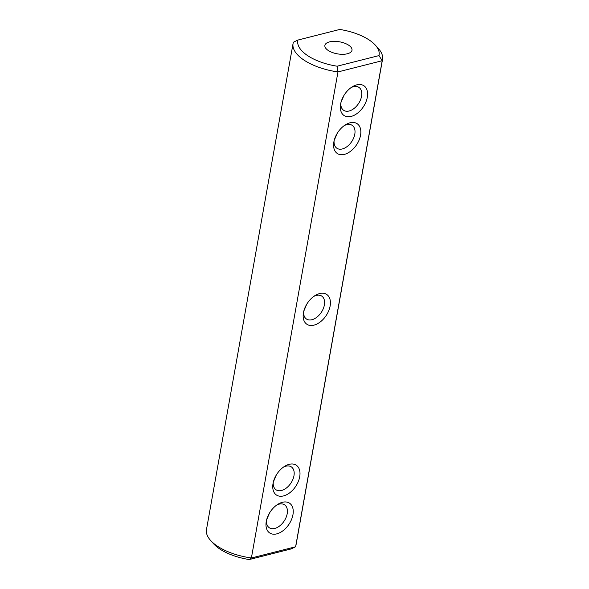 <?xml version="1.0" encoding="UTF-8"?>
<svg xmlns="http://www.w3.org/2000/svg" width="589" height="589" viewBox="0 0 589 589"><rect width="100%" height="100%" fill="white"/><g stroke="black" fill="none" stroke-linecap="round" stroke-linejoin="round"><path stroke-width="0.88" d="M206.481 529.563A45.434 20.181 10.1 0 0 210.612 540.459A45.434 20.181 10.1 0 0 251.393 557.989L249.243 559.55L291.113 548.933L295.612 546.776A45.434 20.181 10.1 0 0 295.936 545.495L382.519 59.437A45.434 20.181 -169.9 0 1 382.195 60.719L337.968 71.932L251.393 557.989L295.612 546.776L382.195 60.719L378.992 55.594L337.122 66.204A41.304 18.347 -169.9 0 1 297.887 40.067L293.388 42.224A45.434 20.181 -169.9 0 0 293.064 43.505L206.481 529.563M210.612 540.459L213.652 543.838A41.304 18.347 10.1 0 0 249.243 559.55M337.122 66.204L337.968 71.932A45.434 20.181 -169.9 0 1 293.064 43.505M297.887 40.067L339.757 29.45A41.304 18.347 -169.9 0 1 375.348 45.162L378.388 48.541A45.434 20.181 -169.9 0 1 382.519 59.437M269.504 513.034L266.596 519.932M289.184 464.338A17.898 11.243 -56.3 0 1 299.735 476.619A17.898 11.243 -56.3 0 1 283.78 495.857A17.898 11.243 -56.3 0 1 272.965 483.893A17.898 11.243 -56.3 0 1 284.686 466.297A17.898 11.243 -56.3 0 1 289.184 464.338M282.425 502.292A17.898 11.243 -56.3 0 1 292.976 514.565A17.898 11.243 -56.3 0 1 277.021 533.803A17.898 11.243 -56.3 0 1 266.199 521.847A17.898 11.243 -56.3 0 1 277.927 504.25A17.898 11.243 -56.3 0 1 282.425 502.292M330.134 305.971A17.898 11.243 -56.3 0 1 314.143 325.099A17.898 11.243 -56.3 0 1 303.379 313.12A17.898 11.243 -56.3 0 1 303.445 312.737A17.898 11.243 -56.3 0 1 315.108 295.531A17.898 11.243 -56.3 0 1 330.134 305.971M344.396 154.37A17.898 11.243 -56.3 0 1 333.801 142.347A17.898 11.243 -56.3 0 1 345.522 124.758A17.898 11.243 -56.3 0 1 360.836 132.643A17.898 11.243 -56.3 0 1 344.396 154.37M351.154 116.416A17.898 11.243 -56.3 0 1 340.56 104.4A17.898 11.243 -56.3 0 1 352.288 86.804A17.898 11.243 -56.3 0 1 367.595 94.689A17.898 11.243 -56.3 0 1 351.154 116.416M375.348 45.162A41.304 18.347 -169.9 0 1 378.992 55.594M328.176 50.433A13.768 6.118 -169.9 0 1 324.885 45.412A13.768 6.118 -169.9 0 1 339.514 41.804A13.768 6.118 -169.9 0 1 351.994 50.242A13.768 6.118 -169.9 0 1 342.695 54.313A13.768 6.118 -169.9 0 1 328.176 50.433M276.712 505.053A13.768 8.644 -56.3 0 1 279.098 504.147A13.768 8.644 -56.3 0 1 284.568 504.839A13.768 8.644 -56.3 0 1 284.134 521.088A13.768 8.644 -56.3 0 1 269.306 527.751A13.768 8.644 -56.3 0 1 266.478 520.418M283.478 467.106A13.768 8.644 -56.3 0 1 285.856 466.201A13.768 8.644 -56.3 0 1 291.334 466.886A13.768 8.644 -56.3 0 1 290.892 483.142A13.768 8.644 -56.3 0 1 276.064 489.798A13.768 8.644 -56.3 0 1 273.237 482.465M313.893 296.333A13.768 8.644 -56.3 0 1 321.749 296.112A13.768 8.644 -56.3 0 1 324.377 304.969A13.768 8.644 -56.3 0 1 316.956 317.125A13.768 8.644 -56.3 0 1 306.479 319.032A13.768 8.644 -56.3 0 1 303.659 311.691M344.315 125.56A13.768 8.644 -56.3 0 1 352.17 125.339A13.768 8.644 -56.3 0 1 353.68 137.944A13.768 8.644 -56.3 0 1 342.371 148.943A13.768 8.644 -56.3 0 1 336.901 148.259A13.768 8.644 -56.3 0 1 334.081 140.918M351.073 87.614A13.768 8.644 -56.3 0 1 358.929 87.393A13.768 8.644 -56.3 0 1 360.446 99.997A13.768 8.644 -56.3 0 1 349.13 110.99A13.768 8.644 -56.3 0 1 343.659 110.305A13.768 8.644 -56.3 0 1 340.84 102.972M340.957 102.486L343.866 95.587M334.199 140.432L337.107 133.541M306.685 304.314L303.777 311.206M276.27 475.08L273.355 481.979"/></g></svg>
